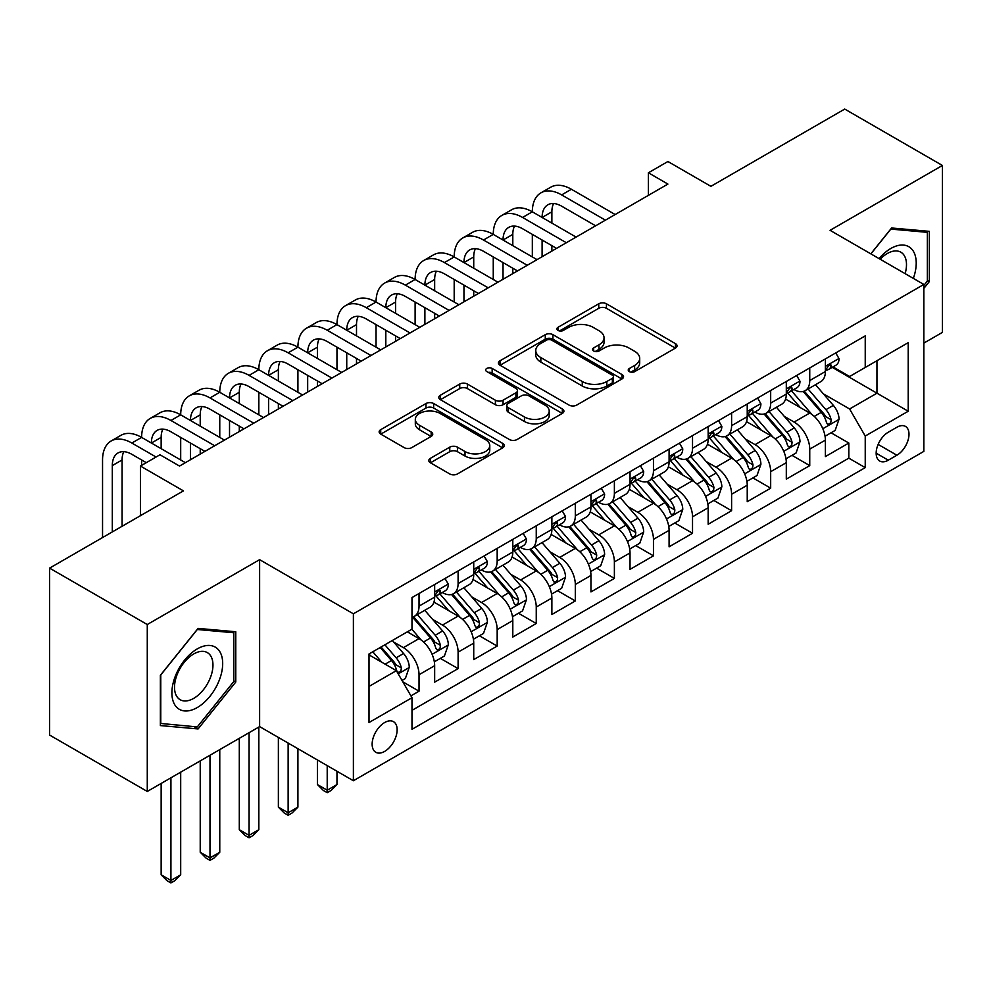 <?xml version="1.0" encoding="UTF-8"?>
<svg xmlns="http://www.w3.org/2000/svg" width="992" height="992" viewBox="0 0 992 992"><rect width="100%" height="100%" fill="white"/><g stroke="black" fill="none" stroke-linecap="round" stroke-linejoin="round"><path stroke-width="1.49" d="M629.35 371.603A3.794 2.195 0 0 0 634.719 371.603L675.465 348.068A5.419 3.137 0 0 0 677.052 345.861A5.419 3.137 0 0 0 675.465 343.641L606.434 303.788A5.419 3.137 0 0 0 598.759 303.788L558.012 327.31A3.794 2.195 0 0 0 556.896 328.86A3.794 2.195 0 0 0 558.012 330.41A3.794 2.195 0 0 0 563.382 330.41L568.652 327.372A17.36 10.019 0 0 1 593.204 327.372L598.957 330.696A17.36 10.019 0 0 1 604.041 337.776A17.36 10.019 0 0 1 598.957 344.856L593.675 347.907A3.794 2.195 0 0 0 592.571 349.457A3.794 2.195 0 0 0 593.675 351.007A3.794 2.195 0 0 0 599.044 351.007L604.326 347.956A17.36 10.019 0 0 1 628.866 347.956L634.62 351.28A17.36 10.019 0 0 1 639.704 358.372A17.36 10.019 0 0 1 634.62 365.453L629.35 368.503A3.794 2.195 0 0 0 628.234 370.053A3.794 2.195 0 0 0 629.35 371.603L629.35 368.503M384.648 751.415A17.682 10.205 120 0 0 396.192 735.828A17.682 10.205 120 0 0 393.489 721.668A17.682 10.205 120 0 0 384.648 722.536A17.682 10.205 120 0 0 373.091 738.122A17.682 10.205 120 0 0 375.807 752.283A17.682 10.205 120 0 0 384.648 751.415M430.392 458.341A5.419 3.137 0 0 0 428.804 460.548A5.419 3.137 0 0 0 430.392 462.768L449.76 473.953A5.419 3.137 0 0 0 457.436 473.953L502.684 447.826A5.419 3.137 0 0 0 504.283 445.606A5.419 3.137 0 0 0 502.684 443.399L433.653 403.533A5.419 3.137 0 0 0 425.99 403.533L380.73 429.66A5.419 3.137 0 0 0 379.142 431.88A5.419 3.137 0 0 0 380.73 434.099L404.128 447.603A5.419 3.137 0 0 0 411.792 447.603L431.16 436.418A5.419 3.137 0 0 0 432.748 434.211A5.419 3.137 0 0 0 431.16 431.991L419.566 425.295A14.508 8.382 0 0 1 415.313 419.368A14.508 8.382 0 0 1 424.266 411.63A14.508 8.382 0 0 1 440.076 413.441L485.522 439.679A14.508 8.382 0 0 1 489.775 445.606A14.508 8.382 0 0 1 480.822 453.344A14.508 8.382 0 0 1 465.012 451.534L457.436 447.156A5.419 3.137 0 0 0 449.76 447.156L430.392 458.341L430.392 462.768M923.837 343.108L942.4 332.394L942.4 165.466L844.725 109.07L710.892 186.335L667.914 161.51L648.384 172.794L667.914 184.078L179.515 466.054L159.985 454.77L140.442 466.054L140.442 515.679M147.275 624.526L147.275 791.455L259.619 726.603L259.619 559.662L147.275 624.526L49.6 568.131L183.421 490.866L140.442 466.054M259.619 559.662L353.388 613.812L923.837 284.456L923.837 451.385L353.388 780.741L353.388 613.812M942.4 165.466L830.068 230.318L923.837 284.456M569.036 405.083A5.419 3.137 0 0 0 576.712 405.083L621.959 378.956A5.419 3.137 0 0 0 623.546 376.749A5.419 3.137 0 0 0 621.959 374.53L552.928 334.676A5.419 3.137 0 0 0 545.265 334.676L500.005 360.803A5.419 3.137 0 0 0 498.418 363.022A5.419 3.137 0 0 0 500.005 365.23L569.036 405.083M488.287 372.422A3.794 2.195 0 0 1 492.144 372.955L492.144 368.441L562.328 408.964A5.419 3.137 0 0 1 563.915 411.172A5.419 3.137 0 0 1 562.328 413.391L517.068 439.518A5.419 3.137 0 0 1 509.404 439.518L440.361 399.664L440.361 395.238A5.419 3.137 0 0 0 438.774 397.445A5.419 3.137 0 0 0 440.361 399.664M440.361 395.238L459.73 384.053A5.419 3.137 0 0 1 467.406 384.053L495.405 400.222A5.419 3.137 0 0 0 503.068 400.222L515.914 392.795A5.419 3.137 0 0 0 517.514 390.588A5.419 3.137 0 0 0 515.914 388.368L486.774 371.541A3.794 2.195 0 0 1 485.658 369.991A3.794 2.195 0 0 1 488.002 367.97A3.794 2.195 0 0 1 492.144 368.441M147.275 791.455L49.6 735.06L49.6 568.131M410.924 695.863L419.033 691.188L402.814 681.826M393.588 641.985L403.397 647.64A22.097 12.76 60 0 1 419.033 674.721L434.657 665.694L434.657 682.161L458.106 668.62L440.324 658.366M432.661 619.417L442.469 625.084A22.097 12.76 60 0 1 458.106 652.153L473.73 643.138L473.73 659.606L497.178 646.065L479.396 635.798M471.733 596.862L481.542 602.528A22.097 12.76 60 0 1 497.178 629.598L512.802 620.57L512.802 637.038L536.25 623.509L518.469 613.242M510.806 574.306L520.614 579.973A22.097 12.76 60 0 1 536.25 607.042L551.874 598.015L551.874 614.482L575.31 600.954L557.541 590.686M549.878 551.75L559.686 557.417A22.097 12.76 60 0 1 575.31 584.486L590.947 575.459L590.947 591.926L614.383 578.398L596.614 568.131M588.95 529.195L598.759 534.849A22.097 12.76 60 0 1 614.383 561.918L630.019 552.904L630.019 569.371L653.455 555.83L635.686 545.575M628.023 506.627L637.831 512.294A22.097 12.76 60 0 1 653.455 539.363L669.092 530.348L669.092 546.815L692.528 533.274L674.758 523.007M667.095 484.071L676.904 489.738A22.097 12.76 60 0 1 692.528 516.807L708.164 507.78L708.164 524.247L731.6 510.719L713.831 500.452M706.168 461.516L715.976 467.182A22.097 12.76 60 0 1 731.6 494.252L747.236 485.224L747.236 501.692L770.672 488.163L752.903 477.896M745.24 438.96L755.048 444.627A22.097 12.76 60 0 1 770.672 471.696L786.309 462.669L786.309 479.136L809.745 465.608L809.745 449.128A22.097 12.76 -120 0 0 794.121 422.059L784.312 416.404M791.976 455.34L809.745 465.608M434.657 665.694A22.097 12.76 -120 0 0 419.033 638.625L407.303 631.854M473.73 643.138A22.097 12.76 -120 0 0 458.106 616.069L433.938 602.119M512.802 620.57A22.097 12.76 -120 0 0 497.178 593.501L473.01 579.551M551.874 598.015A22.097 12.76 -120 0 0 536.25 570.946L512.083 556.996M590.947 575.459A22.097 12.76 -120 0 0 575.31 548.39L551.155 534.44M630.019 552.904A22.097 12.76 -120 0 0 614.383 525.834L590.228 511.884M669.092 530.348A22.097 12.76 -120 0 0 653.455 503.279L629.3 489.316M708.164 507.78A22.097 12.76 -120 0 0 692.528 480.711L668.372 466.761M747.236 485.224A22.097 12.76 -120 0 0 731.6 458.155L707.445 444.205M786.309 462.669A22.097 12.76 -120 0 0 770.672 435.6L746.517 421.65M896.88 427.254L888.286 432.214A17.124 9.895 120 0 0 877.089 447.305A17.124 9.895 120 0 0 879.718 461.032A17.124 9.895 120 0 0 888.286 460.189L896.88 455.229A17.124 9.895 120 0 0 908.077 440.126A17.124 9.895 120 0 0 905.448 426.399A17.124 9.895 120 0 0 896.88 427.254M369.012 686.439L396.366 670.654L411.99 697.723L411.99 729.306L865.235 467.629L865.235 436.046L849.598 408.977L823.385 393.836M411.99 697.723L369.012 722.536L369.012 653.964L411.99 629.151L411.99 597.568L865.235 335.891L865.235 367.474L908.213 342.662L908.213 411.234L865.235 436.046M442.271 592.484L442.469 592.608A22.097 12.76 60 0 0 453.518 593.7L469.154 584.672A22.097 12.76 -120 0 0 473.73 574.554L473.73 561.918M481.343 569.929L481.542 570.04A22.097 12.76 60 0 0 492.59 571.144L508.226 562.117A22.097 12.76 -120 0 0 512.802 551.998L512.802 539.363M520.416 547.373L520.614 547.485A22.097 12.76 60 0 0 531.662 548.576L547.299 539.561A22.097 12.76 -120 0 0 551.874 529.443L551.874 516.807M559.488 524.805L559.686 524.929A22.097 12.76 60 0 0 570.735 526.02L586.371 517.006A22.097 12.76 -120 0 0 590.947 506.887L590.947 494.252M598.56 502.25L598.759 502.374A22.097 12.76 60 0 0 609.807 503.465L625.444 494.438A22.097 12.76 -120 0 0 630.019 484.319L630.019 471.696M637.633 479.694L637.831 479.818A22.097 12.76 60 0 0 648.88 480.909L664.516 471.882A22.097 12.76 -120 0 0 669.092 461.764L669.092 449.128M676.705 457.138L676.904 457.25A22.097 12.76 60 0 0 687.952 458.354L703.588 449.326A22.097 12.76 -120 0 0 708.164 439.208L708.164 426.572M715.778 434.583L715.976 434.694A22.097 12.76 60 0 0 727.024 435.786L742.661 426.771A22.097 12.76 -120 0 0 747.236 416.652L747.236 404.017M754.85 412.015L755.048 412.139A22.097 12.76 60 0 0 766.097 413.23L781.733 404.215A22.097 12.76 -120 0 0 786.309 394.097L786.309 381.461M411.99 710.359L848.817 458.155L848.817 443.04L825.381 456.58L825.381 440.113A22.097 12.76 -120 0 0 809.745 413.044L785.59 399.094M793.922 389.459L794.121 389.583A22.097 12.76 -120 0 0 805.169 390.674A22.097 12.76 -120 0 0 809.745 380.556L809.745 367.92M805.169 390.674L820.806 381.647A22.097 12.76 -120 0 0 825.381 371.529L825.381 358.906M419.033 593.501L419.033 606.137A22.097 12.76 60 0 1 414.445 616.255A22.097 12.76 60 0 1 411.99 617.148M414.445 616.255L430.082 607.228A22.097 12.76 -120 0 0 434.657 597.11L434.657 584.486M458.106 570.946L458.106 583.581A22.097 12.76 60 0 1 453.518 593.7M497.178 548.39L497.178 561.026A22.097 12.76 60 0 1 492.59 571.144M536.25 525.834L536.25 538.458A22.097 12.76 60 0 1 531.662 548.576M575.31 503.266L575.31 515.902A22.097 12.76 60 0 1 570.735 526.02M614.383 480.711L614.383 493.346A22.097 12.76 60 0 1 609.807 503.465M653.455 458.155L653.455 470.791A22.097 12.76 60 0 1 648.88 480.909M692.528 435.6L692.528 448.235A22.097 12.76 60 0 1 687.952 458.354M731.6 413.044L731.6 425.667A22.097 12.76 60 0 1 727.024 435.786M770.672 390.476L770.672 403.112A22.097 12.76 60 0 1 766.097 413.23M770.672 471.696L770.672 488.163M731.6 494.252L731.6 510.719M692.528 516.807L692.528 533.274M653.455 539.363L653.455 555.83M614.383 561.918L614.383 578.398M575.31 584.486L575.31 600.954M536.25 607.042L536.25 623.509M497.178 629.598L497.178 646.065M458.106 652.153L458.106 668.62M419.033 674.721L419.033 691.188M396.366 670.654L369.012 654.869M849.598 408.977L876.953 393.192L876.953 360.704L908.213 342.662M832.201 367.35L908.213 411.234M832.995 366.904L849.598 376.501L865.235 367.474M259.619 726.603L353.388 780.741M648.384 172.794L648.384 195.35M831.048 432.785L848.817 443.04M848.817 458.155L865.235 467.629M923.837 288.424L929.306 281.629L929.306 231.347L891.61 227.986L870.815 253.84M160.369 725.574L198.078 728.934L235.774 682.025L235.774 631.755L198.078 628.395L160.369 675.292L160.369 725.574M927.359 280.5L929.306 281.629M233.827 680.896L235.774 682.025M194.085 726.64L198.078 728.934M630.862 372.136L634.62 369.966A17.36 10.019 0 0 0 639.704 362.874L639.704 358.372M604.041 337.776L604.041 342.29A17.36 10.019 0 0 1 598.957 349.37L595.2 351.54M675.391 348.118L606.434 308.301A5.419 3.137 0 0 0 598.759 308.301L559.525 330.944M621.897 379.006L552.928 339.19A5.419 3.137 0 0 0 545.265 339.19L500.08 365.279M612.374 378.299A3.794 2.195 0 0 0 613.49 376.749A3.794 2.195 0 0 0 612.374 375.199L551.775 340.206A3.794 2.195 0 0 0 546.406 340.206L540.851 343.418A17.36 10.019 0 0 0 535.767 350.511A17.36 10.019 0 0 0 540.851 357.591L582.267 381.511A17.36 10.019 0 0 0 606.819 381.511L612.374 378.299L612.374 382.813A3.794 2.195 0 0 0 613.49 381.263L613.49 376.749M535.767 350.511L535.767 355.024A17.36 10.019 0 0 0 540.851 362.105L540.851 357.591M612.374 382.813L606.819 386.012A17.36 10.019 0 0 1 582.267 386.012L540.851 362.105M440.436 399.702L459.73 388.566L459.73 384.053M517.514 390.588L517.514 395.101A5.419 3.137 0 0 1 515.914 397.308L503.068 404.724A5.419 3.137 0 0 1 495.405 404.724L467.406 388.566A5.419 3.137 0 0 0 459.73 388.566M492.144 372.955L562.253 413.428M524.458 416.987A14.508 8.382 0 0 0 540.268 418.81A14.508 8.382 0 0 0 549.221 411.072A14.508 8.382 0 0 0 544.968 405.145L528.959 395.895A5.419 3.137 0 0 0 521.284 395.895L508.437 403.322A5.419 3.137 0 0 0 506.85 405.53A5.419 3.137 0 0 0 508.437 407.749L524.458 416.987L524.458 421.501A14.508 8.382 0 0 0 540.268 423.311A14.508 8.382 0 0 0 549.221 415.574L549.221 411.072M506.85 405.53L506.85 410.043A5.419 3.137 0 0 0 508.437 412.263L508.437 407.749M524.458 421.501L508.437 412.263M489.775 445.606L489.775 450.12A14.508 8.382 0 0 1 480.822 457.858A14.508 8.382 0 0 1 465.012 456.047L457.436 451.67A5.419 3.137 0 0 0 449.76 451.67L430.466 462.805M415.313 419.368L415.313 423.882A14.508 8.382 0 0 0 419.566 429.809L419.566 425.295M431.086 436.455L419.566 429.809M502.622 447.863L433.653 408.047A5.419 3.137 0 0 0 425.99 408.047L380.804 434.136M825.046 436.244L835.152 430.416L839.046 419.132A14.644 8.457 -120 0 0 833.354 405.381L815.498 384.71M811.927 414.47L791.517 390.848M800.308 407.588L788.466 393.886A35.092 20.262 -120 0 0 787.375 392.658M803.185 391.468L821.24 412.374A14.644 8.457 60 0 1 826.46 422.468L827.526 424.204L829.498 423.919L830.825 422.307L831.147 419.752A14.644 8.457 -120 0 0 825.927 409.671L808.071 389M804.239 391.133L823.645 413.59A7.465 4.303 60 0 1 825.53 416.504L831.147 419.752M835.735 352.916L839.046 358.67A14.644 8.457 60 0 1 836.02 365.155L828.593 369.433A14.644 8.457 -120 0 0 831.147 366.06L830.837 364.771L829.014 365.13L826.46 368.776A14.644 8.457 60 0 1 825.381 370.859M102.548 537.565L102.548 459.966A41.441 23.932 60 0 1 111.129 440.994L120.9 435.352A41.441 23.932 60 0 1 141.62 437.398A41.441 23.932 60 0 1 150.201 418.426L159.972 412.796A41.441 23.932 60 0 1 180.693 414.842A41.441 23.932 60 0 1 189.274 395.87L199.032 390.228A41.441 23.932 60 0 1 219.765 392.286A41.441 23.932 60 0 1 228.346 373.314L238.105 367.672A41.441 23.932 60 0 1 258.838 369.731A41.441 23.932 60 0 1 267.418 350.759L277.177 345.117A41.441 23.932 60 0 1 297.91 347.175A41.441 23.932 60 0 1 306.491 328.203L316.25 322.561A41.441 23.932 60 0 1 336.97 324.607A41.441 23.932 60 0 1 345.563 305.635L355.322 300.006A41.441 23.932 60 0 1 376.042 302.052A41.441 23.932 60 0 1 384.636 283.08L394.394 277.438A41.441 23.932 60 0 1 415.115 279.496A41.441 23.932 60 0 1 423.708 260.524L433.467 254.882A41.441 23.932 60 0 1 454.187 256.94A41.441 23.932 60 0 1 462.78 237.968L472.539 232.326A41.441 23.932 60 0 1 493.26 234.385A41.441 23.932 60 0 1 501.853 215.413L511.612 209.771A41.441 23.932 60 0 1 532.332 211.817A41.441 23.932 60 0 1 540.925 192.845L550.684 187.215A41.441 23.932 60 0 1 571.404 189.261L615.164 214.532M540.925 192.845A41.441 23.932 60 0 1 561.646 194.903L605.405 220.162M825.865 370.128L825.927 370.128A14.644 8.457 -120 0 0 828.593 369.433M595.634 225.804L561.646 206.187A27.627 15.946 -120 0 0 547.832 204.811A27.627 15.946 -120 0 0 542.103 217.459L551.874 211.817L551.874 223.101M553.598 203.534A27.627 15.946 -120 0 0 551.874 211.817M542.103 240.014L542.103 256.717M551.874 245.656L551.874 251.075M532.332 256.94L532.332 234.385M913.334 278.392A35.923 20.733 120 0 0 890.828 248.484A35.923 20.733 120 0 0 879.061 258.602M905.126 273.656A27.193 15.698 120 0 0 900.86 252.204A27.193 15.698 120 0 0 887.257 253.543A27.193 15.698 120 0 0 880.152 259.234M870.889 253.89L890.828 229.09L927.359 232.351L927.359 281.071L923.837 285.448M924.941 230.962L927.359 232.351M219.282 680.177A35.923 20.733 120 0 0 209.994 645.482A35.923 20.733 120 0 0 175.299 676.246A35.923 20.733 120 0 0 184.599 710.942A35.923 20.733 120 0 0 219.282 680.177M210.378 677.648A27.193 15.698 120 0 0 207.328 652.6A27.193 15.698 120 0 0 177.084 674.672A27.193 15.698 120 0 0 180.135 699.707A27.193 15.698 120 0 0 210.378 677.648M160.766 723.664L160.766 674.944L197.296 629.498L233.827 632.76L233.827 681.479L197.296 726.925L160.369 723.428M231.409 631.371L233.827 632.76M785.974 458.8L796.08 452.972L799.986 441.688A14.644 8.457 -120 0 0 794.282 427.936L776.426 407.266M772.855 437.026L752.444 413.404M761.236 430.144L749.394 416.442A35.092 20.262 -120 0 0 748.303 415.214M764.113 414.024L782.167 434.93A14.644 8.457 60 0 1 787.388 445.024L788.454 446.76L790.426 446.474L791.752 444.862L792.075 442.308A14.644 8.457 -120 0 0 786.854 432.227L768.998 411.556M765.167 413.689L784.573 436.145A7.465 4.303 60 0 1 786.458 439.072L792.075 442.308M746.902 481.356L757.008 475.528L760.914 464.244A14.644 8.457 -120 0 0 755.21 450.492L737.354 429.834M733.782 459.581L713.372 435.959M722.164 452.712L710.322 438.997A35.092 20.262 -120 0 0 709.23 437.77M725.04 436.579L743.095 457.486A14.644 8.457 60 0 1 748.315 467.579L749.382 469.315L751.353 469.03L752.68 467.43L753.002 464.876A14.644 8.457 -120 0 0 747.782 454.782L729.926 434.112M726.094 436.244L745.5 458.713A7.465 4.303 60 0 1 747.385 461.627L753.002 464.876M707.829 503.911L717.935 498.083L721.841 486.799A14.644 8.457 -120 0 0 716.137 473.06L698.281 452.389M694.71 482.149L674.3 458.515M683.091 475.267L671.249 461.553A35.092 20.262 -120 0 0 670.158 460.338M685.968 459.147L704.022 480.054A14.644 8.457 60 0 1 709.243 490.135L710.309 491.871L712.281 491.598L713.608 489.986L713.93 487.432A14.644 8.457 -120 0 0 708.71 477.338L690.854 456.667M687.022 458.8L706.428 481.269A7.465 4.303 60 0 1 708.313 484.183L713.93 487.432M668.757 526.467L678.863 520.639L682.769 509.367A14.644 8.457 -120 0 0 677.065 495.616L659.209 474.945M655.638 504.705L635.227 481.083M644.019 497.823L632.177 484.108A35.092 20.262 -120 0 0 631.098 482.893M646.896 481.703L664.95 502.609A14.644 8.457 60 0 1 670.17 512.69L671.237 514.426L673.208 514.154L674.535 512.542L674.858 509.987A14.644 8.457 -120 0 0 669.637 499.906L651.781 479.235M647.95 481.356L667.356 503.824A7.465 4.303 60 0 1 669.24 506.738L674.858 509.987M796.663 375.484L799.986 381.238A14.644 8.457 60 0 1 796.948 387.711L789.52 392.001A14.644 8.457 -120 0 0 792.075 388.628L791.765 387.326L789.942 387.686L787.388 391.332A14.644 8.457 60 0 1 786.309 393.415M501.853 215.413A41.441 23.932 60 0 1 522.573 217.459L532.332 211.817L576.092 237.088M522.573 217.459L566.333 242.73M786.792 392.683L786.854 392.683A14.644 8.457 -120 0 0 789.52 392.001M556.562 248.36L522.573 228.743A27.627 15.946 -120 0 0 508.76 227.366A27.627 15.946 -120 0 0 503.031 240.014L512.802 234.385L512.802 245.656M514.526 226.102A27.627 15.946 -120 0 0 512.802 234.385M503.031 262.582L503.031 279.273M512.802 268.212L512.802 273.631M493.26 279.496L493.26 256.94M757.59 398.04L760.914 403.794A14.644 8.457 60 0 1 757.876 410.266L750.448 414.557A14.644 8.457 -120 0 0 753.002 411.184L752.692 409.882L750.87 410.242L748.315 413.887A14.644 8.457 60 0 1 747.236 415.97M462.78 237.968A41.441 23.932 60 0 1 483.501 240.014L493.26 234.385L537.032 259.644M483.501 240.014L527.26 265.286M747.72 415.239L747.782 415.239A14.644 8.457 -120 0 0 750.448 414.557M517.489 270.928L483.501 251.298A27.627 15.946 -120 0 0 469.687 249.934A27.627 15.946 -120 0 0 463.958 262.582L473.73 256.94L473.73 268.212M475.453 248.657A27.627 15.946 -120 0 0 473.73 256.94M463.958 285.138L463.958 301.828M473.73 290.78L473.73 296.186M454.187 302.052L454.187 279.496M718.518 420.596L721.841 426.349A14.644 8.457 60 0 1 718.803 432.822L711.376 437.112A14.644 8.457 -120 0 0 713.93 433.74L713.62 432.438L711.797 432.81L709.243 436.443A14.644 8.457 60 0 1 708.164 438.526M423.708 260.524A41.441 23.932 60 0 1 444.428 262.582L454.187 256.94L497.959 282.199M444.428 262.582L488.188 287.841M708.648 437.794L708.71 437.794A14.644 8.457 -120 0 0 711.376 437.112M478.417 293.483L444.428 273.854A27.627 15.946 -120 0 0 430.615 272.49A27.627 15.946 -120 0 0 424.886 285.138L434.657 279.496L434.657 290.78M436.381 271.213A27.627 15.946 -120 0 0 434.657 279.496M424.886 307.694L424.886 324.384M434.657 313.336L434.657 318.742M415.115 324.607L415.115 302.052M679.446 443.151L682.769 448.905A14.644 8.457 60 0 1 679.731 455.39L672.303 459.668A14.644 8.457 -120 0 0 674.858 456.295L674.548 454.993L672.725 455.365L670.17 459.011A14.644 8.457 60 0 1 669.092 461.094M384.636 283.08A41.441 23.932 60 0 1 405.356 285.138L415.115 279.496L458.887 304.755M405.356 285.138L449.116 310.397M669.575 460.362L669.637 460.362A14.644 8.457 -120 0 0 672.303 459.668M439.344 316.039L405.356 296.41A27.627 15.946 -120 0 0 391.542 295.046A27.627 15.946 -120 0 0 385.814 307.694L395.585 302.052L395.585 313.336M397.321 293.768A27.627 15.946 -120 0 0 395.585 302.052M385.814 330.249L385.814 346.94M395.585 335.891L395.585 341.31M376.042 347.175L376.042 324.607M629.684 549.035L639.79 543.207L643.696 531.923A14.644 8.457 -120 0 0 637.992 518.171L620.136 497.5M616.565 527.26L596.155 503.638M604.946 520.378L593.104 506.676A35.092 20.262 -120 0 0 592.026 505.449M607.823 504.258L625.878 525.165A14.644 8.457 60 0 1 631.098 535.258L632.164 536.994L634.136 536.709L635.463 535.097L635.785 532.543A14.644 8.457 -120 0 0 630.565 522.462L612.709 501.791M608.877 503.924L628.283 526.38A7.465 4.303 60 0 1 630.168 529.294L635.785 532.543M640.373 465.707L643.696 471.46A14.644 8.457 60 0 1 640.658 477.946L633.231 482.224A14.644 8.457 -120 0 0 635.785 478.851L635.475 477.561L633.652 477.921L631.098 481.566A14.644 8.457 60 0 1 630.019 483.65M345.563 305.635A41.441 23.932 60 0 1 366.284 307.694L376.042 302.052L419.814 327.323M366.284 307.694L410.043 332.952M630.503 482.918L630.565 482.918A14.644 8.457 -120 0 0 633.231 482.224M400.272 338.594L366.284 318.978A27.627 15.946 -120 0 0 352.47 317.601A27.627 15.946 -120 0 0 346.741 330.249L356.512 324.607L356.512 335.891M358.248 316.324A27.627 15.946 -120 0 0 356.512 324.607M346.741 352.805L346.741 369.508M356.512 358.447L356.512 363.866M336.97 369.731L336.97 347.175M590.612 571.59L600.718 565.762L604.624 554.478A14.644 8.457 -120 0 0 598.92 540.727L581.064 520.056M577.493 549.816L557.082 526.194M565.874 542.934L554.032 529.232A35.092 20.262 -120 0 0 552.953 528.004M568.751 526.814L586.805 547.72A14.644 8.457 60 0 1 592.026 557.814L593.092 559.55L595.064 559.265L596.39 557.653L596.713 555.098A14.644 8.457 -120 0 0 591.492 545.017L573.636 524.346M569.805 526.479L589.211 548.936A7.465 4.303 60 0 1 591.096 551.862L596.713 555.098M601.301 488.275L604.624 494.028A14.644 8.457 60 0 1 601.586 500.501L594.158 504.792A14.644 8.457 -120 0 0 596.713 501.419L596.403 500.117L594.58 500.476L592.026 504.122A14.644 8.457 60 0 1 590.947 506.205M306.491 328.203A41.441 23.932 60 0 1 327.211 330.249L336.97 324.607L380.742 349.878M327.211 330.249L370.971 355.52M591.43 505.474L591.492 505.474A14.644 8.457 -120 0 0 594.158 504.792M361.2 361.15L327.211 341.533A27.627 15.946 -120 0 0 313.398 340.157A27.627 15.946 -120 0 0 307.669 352.805L317.44 347.175L317.44 358.447M319.176 338.892A27.627 15.946 -120 0 0 317.44 347.175M307.669 375.373L307.669 392.063M317.44 381.002L317.44 386.421M297.91 392.286L297.91 369.731M551.54 594.146L561.646 588.318L565.552 577.034A14.644 8.457 -120 0 0 559.848 563.295L541.992 542.624M538.42 572.372L518.01 548.75M526.802 565.502L514.96 551.788A35.092 20.262 -120 0 0 513.881 550.56M529.678 549.37L547.733 570.276A14.644 8.457 60 0 1 552.953 580.37L554.02 582.106L555.991 581.82L557.318 580.221L557.64 577.666A14.644 8.457 -120 0 0 552.42 567.573L534.564 546.902M530.732 549.035L550.138 571.504A7.465 4.303 60 0 1 552.023 574.418L557.64 577.666M327.211 765.626L327.211 790.215L336.97 784.573L336.97 771.268M336.97 784.573L331.117 790.438L327.211 792.695L323.305 790.438L317.44 784.573L317.44 759.984M317.44 784.573L327.211 790.215L327.211 792.695M562.228 510.83L565.552 516.584A14.644 8.457 60 0 1 562.514 523.057L555.086 527.347A14.644 8.457 -120 0 0 557.64 523.974L557.33 522.672L555.508 523.032L552.953 526.678A14.644 8.457 60 0 1 551.874 528.761M267.418 350.759A41.441 23.932 60 0 1 288.139 352.805L297.91 347.175L341.67 372.434M288.139 352.805L331.898 378.076M552.358 528.029L552.42 528.029A14.644 8.457 -120 0 0 555.086 527.347M322.127 383.718L288.139 364.089A27.627 15.946 -120 0 0 274.325 362.725A27.627 15.946 -120 0 0 268.596 375.373L278.368 369.731L278.368 381.002M280.104 361.448A27.627 15.946 -120 0 0 278.368 369.731M268.596 397.928L268.596 414.619M278.368 403.57L278.368 408.977M258.838 414.842L258.838 392.286M512.467 616.702L522.573 610.874L526.479 599.59A14.644 8.457 -120 0 0 520.775 585.85L502.919 565.18M499.348 594.94L478.938 571.318M487.729 588.058L475.887 574.343A35.092 20.262 -120 0 0 474.808 573.128M490.606 571.938L508.66 592.844A14.644 8.457 60 0 1 513.881 602.925L514.947 604.661L516.919 604.388L518.246 602.776L518.568 600.222A14.644 8.457 -120 0 0 513.348 590.128L495.492 569.47M491.66 571.59L511.066 594.059A7.465 4.303 60 0 1 512.951 596.973L518.568 600.222M288.139 743.07L288.139 812.77L297.91 807.141L297.91 748.712M297.91 807.141L292.045 813.006L288.139 815.263L284.233 813.006L278.368 807.141L278.368 737.428M278.368 807.141L288.139 812.77L288.139 815.263M523.156 533.386L526.479 539.14A14.644 8.457 60 0 1 523.441 545.612L516.026 549.903A14.644 8.457 -120 0 0 518.568 546.53L518.258 545.228L516.435 545.6L513.881 549.233A14.644 8.457 60 0 1 512.802 551.316M228.346 373.314A41.441 23.932 60 0 1 249.066 375.373L258.838 369.731L302.597 394.99M249.066 375.373L292.826 400.632M513.286 550.585L513.348 550.585A14.644 8.457 -120 0 0 516.026 549.903M283.055 406.274L249.066 386.644A27.627 15.946 -120 0 0 235.253 385.28A27.627 15.946 -120 0 0 229.524 397.928L239.295 392.286L239.295 403.57M241.031 384.003A27.627 15.946 -120 0 0 239.295 392.286M229.524 420.484L229.524 437.174M239.295 426.126L239.295 431.532M219.765 437.398L219.765 414.842M473.395 639.257L483.501 633.429L487.407 622.158A14.644 8.457 -120 0 0 481.703 608.406L463.847 587.735M460.276 617.495L439.865 593.873M448.657 610.613L436.815 596.899A35.092 20.262 -120 0 0 435.736 595.684M451.534 594.493L469.588 615.4A14.644 8.457 60 0 1 474.808 625.481L475.875 627.217L477.846 626.944L479.173 625.332L479.496 622.778A14.644 8.457 -120 0 0 474.275 612.696L456.419 592.026M452.588 594.146L471.994 616.615A7.465 4.303 60 0 1 473.878 619.529L479.496 622.778M249.066 732.691L249.066 835.338L258.838 829.696L258.838 727.049M258.838 829.696L252.972 835.562L249.066 837.818L245.16 835.562L239.295 829.696L239.295 738.333M239.295 829.696L249.066 835.338L249.066 837.818M434.322 661.825L444.428 655.997L448.334 644.713A14.644 8.457 -120 0 0 442.63 630.962L424.774 610.291M421.203 640.051L411.854 629.226M409.584 633.169L408.072 631.408M412.461 617.049L430.516 637.955A14.644 8.457 60 0 1 435.736 648.049L436.802 649.785L438.774 649.5L440.101 647.888L440.423 645.333A14.644 8.457 -120 0 0 435.203 635.252L417.347 614.581M413.515 616.714L432.921 639.17A7.465 4.303 60 0 1 434.806 642.084L440.423 645.333M209.994 755.247L209.994 857.894L219.765 852.252L219.765 749.605M219.765 852.252L213.9 858.117L209.994 860.374L206.088 858.117L200.223 852.252L200.223 760.889M200.223 852.252L209.994 857.894L209.994 860.374M484.084 555.942L487.407 561.695A14.644 8.457 60 0 1 484.369 568.18L476.954 572.458A14.644 8.457 -120 0 0 479.496 569.086L479.186 567.796L477.363 568.156L474.808 571.801A14.644 8.457 60 0 1 473.73 573.884M189.274 395.87A41.441 23.932 60 0 1 209.994 397.928L219.765 392.286L263.525 417.545M209.994 397.928L253.754 423.187M474.213 573.153L474.275 573.153A14.644 8.457 -120 0 0 476.954 572.458M243.982 428.829L209.994 409.2A27.627 15.946 -120 0 0 196.18 407.836A27.627 15.946 -120 0 0 190.452 420.484L200.223 414.842L200.223 426.126M201.959 406.559A27.627 15.946 -120 0 0 200.223 414.842M190.452 443.04L190.452 459.73M200.223 448.682L200.223 454.1M180.693 459.966L180.693 437.398M445.011 578.51L448.334 584.251A14.644 8.457 60 0 1 445.296 590.736L437.881 595.014A14.644 8.457 -120 0 0 440.423 591.641L440.113 590.352L438.29 590.711L435.736 594.357A14.644 8.457 60 0 1 434.657 596.44M150.201 418.426A41.441 23.932 60 0 1 170.922 420.484L180.693 414.842L224.452 440.113M170.922 420.484L214.681 445.743M435.141 595.708L435.203 595.708A14.644 8.457 -120 0 0 437.881 595.014M204.91 451.385L170.922 431.768A27.627 15.946 -120 0 0 157.108 430.392A27.627 15.946 -120 0 0 151.379 443.04L161.15 437.398L161.15 448.682M162.886 429.114A27.627 15.946 -120 0 0 161.15 437.398M141.62 465.372L141.62 459.966M402.033 680.462L405.356 678.553L409.262 667.269A14.644 8.457 -120 0 0 403.558 653.517L392.311 640.51M381.821 662.259L372.781 651.781M370.512 655.724L369.012 653.988M380.209 647.503L391.443 660.511A14.644 8.457 60 0 1 396.664 670.604L397.73 672.34L399.714 672.055L401.028 670.443L401.351 667.889A14.644 8.457 -120 0 0 396.13 657.808L384.896 644.8M381.114 646.982L393.849 661.726A7.465 4.303 60 0 1 395.734 664.652L401.351 667.889M170.922 777.802L170.922 880.45L180.693 874.808L180.693 772.173M180.693 874.808L174.828 880.673L170.922 882.93L167.016 880.673L161.15 874.808L161.15 783.444M161.15 874.808L170.922 880.45L170.922 882.93M111.129 440.994A41.441 23.932 60 0 1 131.849 443.04L141.62 437.398L185.38 462.669M131.849 443.04L156.066 457.027M146.308 462.669L131.849 454.324A27.627 15.946 -120 0 0 118.036 452.947A27.627 15.946 -120 0 0 112.307 465.595L112.307 531.923M123.814 451.682A27.627 15.946 -120 0 0 122.078 459.966L122.078 526.281M403.397 647.64L419.033 638.625M442.469 625.084L458.106 616.069M481.542 602.528L497.178 593.501M520.614 579.973L536.25 570.946M559.686 557.417L575.31 548.39M598.759 534.849L614.383 525.834M637.831 512.294L653.455 503.279M676.904 489.738L692.528 480.711M715.976 467.182L731.6 458.155M755.048 444.627L770.672 435.6M794.121 422.059L809.745 413.044M809.745 380.556L825.381 371.529M419.033 606.137L434.657 597.11M458.106 583.581L473.73 574.554M497.178 561.026L512.802 551.998M536.25 538.458L551.874 529.443M575.31 515.902L590.947 506.887M614.383 493.346L630.019 484.319M653.455 470.791L669.092 461.764M692.528 448.235L708.164 439.208M731.6 425.667L747.236 416.652M770.672 403.112L786.309 394.097M809.745 449.128L825.381 440.113M878.143 444.404L896.88 455.229M876.172 453.195L888.286 460.189M634.62 369.966L634.62 365.453M593.675 351.007L593.675 347.907M598.957 349.37L598.957 344.856M558.012 330.41L558.012 327.31M598.759 308.301L598.759 303.788M606.434 308.301L606.434 303.788M675.465 348.068L675.465 343.641M500.005 365.23L500.005 360.803M545.265 339.19L545.265 334.676M552.928 339.19L552.928 334.676M621.959 378.956L621.959 374.53M582.267 386.012L582.267 381.511M606.819 386.012L606.819 381.511M467.406 388.566L467.406 384.053M495.405 404.724L495.405 400.222M503.068 404.724L503.068 400.222M515.914 397.308L515.914 392.795M562.328 413.391L562.328 408.964M449.76 451.67L449.76 447.156M457.436 451.67L457.436 447.156M465.012 456.047L465.012 451.534M431.16 436.418L431.16 431.991M380.73 434.099L380.73 429.66M425.99 408.047L425.99 403.533M433.653 408.047L433.653 403.533M502.684 447.826L502.684 443.399M822.814 428.73L838.959 419.418M825.927 409.671L833.354 405.381M814.258 416.404L821.24 412.374M838.959 358.509L825.381 366.346M571.404 189.261L561.646 194.903M829.262 364.969L831.147 366.06M783.742 451.286L799.887 441.973M786.854 432.227L794.282 427.936M775.186 438.96L782.167 434.93M744.67 473.854L760.814 464.529M747.782 454.782L755.21 450.492M736.114 461.528L743.095 457.486M705.597 496.409L721.742 487.084M708.71 477.338L716.137 473.06M697.041 484.084L704.022 480.054M666.525 518.965L682.67 509.64M669.637 499.906L677.065 495.616M657.969 506.639L664.95 502.609M799.887 381.064L786.309 388.901M790.19 387.537L792.075 388.628M760.814 403.62L747.236 411.457M751.118 410.093L753.002 411.184M721.742 426.176L708.164 434.025M712.045 432.648L713.93 433.74M682.67 448.744L669.092 456.58M672.973 455.204L674.858 456.295M627.452 541.52L643.597 532.208M630.565 522.462L637.992 518.171M618.896 529.195L625.878 525.165M643.597 471.299L630.019 479.136M633.9 477.76L635.785 478.851M588.38 564.076L604.525 554.764M591.492 545.017L598.92 540.727M579.824 551.75L586.805 547.72M604.525 493.855L590.947 501.692M594.828 500.328L596.713 501.419M549.308 586.644L565.452 577.319M552.42 567.573L559.848 563.295M540.752 574.318L547.733 570.276M565.452 516.41L551.874 524.247M555.756 522.883L557.64 523.974M510.235 609.2L526.38 599.875M513.348 590.128L520.775 585.85M501.679 596.874L508.66 592.844M526.38 538.966L512.802 546.815M516.683 545.439L518.568 546.53M471.163 631.755L487.308 622.443M474.275 612.696L481.703 608.406M462.607 619.43L469.588 615.4M432.09 654.311L448.235 644.998M435.203 635.252L442.63 630.962M423.534 641.985L430.516 637.955M487.308 561.534L473.73 569.371M477.611 567.994L479.496 569.086M448.235 584.09L434.657 591.926M438.538 590.55L440.423 591.641M398.226 673.866L409.163 667.554M396.13 657.808L403.558 653.517M385.119 664.169L391.443 660.511M122.078 459.966L112.307 465.595"/></g></svg>
